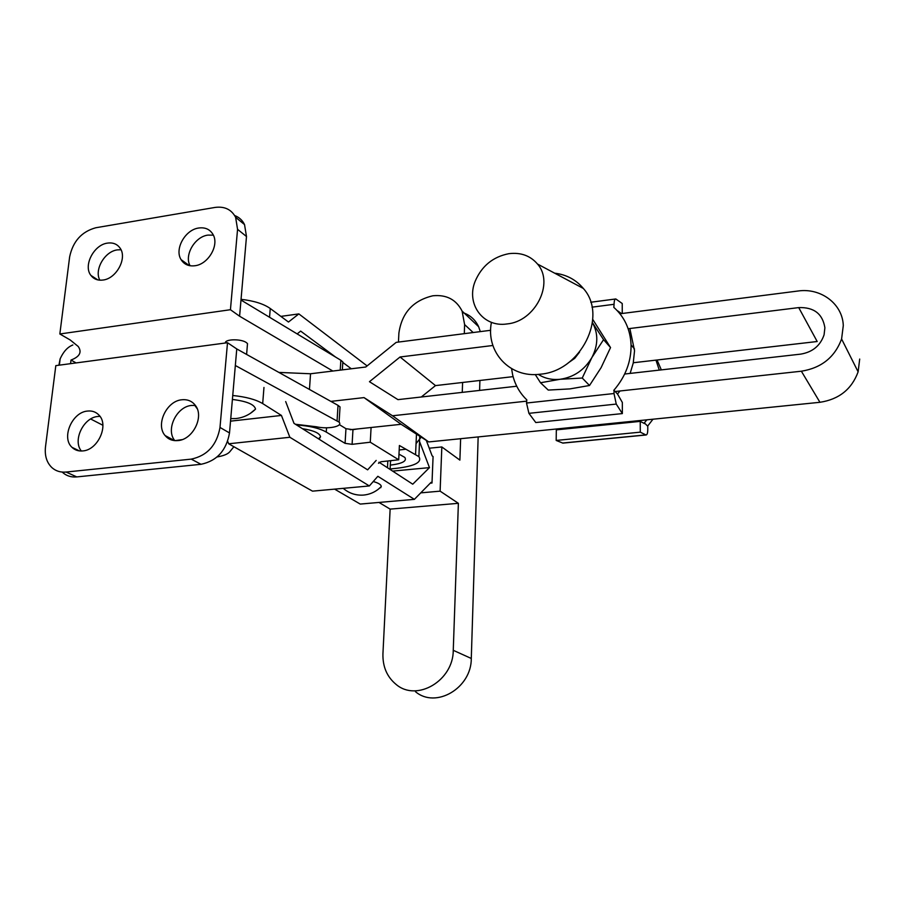<?xml version="1.0" encoding="UTF-8"?>
<svg xmlns="http://www.w3.org/2000/svg" width="905" height="905" viewBox="0 0 905 905"><rect width="100%" height="100%" fill="white"/><g stroke="black" fill="none" stroke-linecap="round" stroke-linejoin="round"><path stroke-width="1.36" d="M319.126 439.219L320.54 436.742C319.68 433.133 313.639 430.452 302.44 428.687M378.494 463.281L380.982 461.731L398.709 459.785L370.281 442.217L352.102 444.332L345.077 443.348L326.072 431.968C319.341 428.212 309.499 425.87 296.535 424.954M391.254 460.6L390.485 461.584M339.33 424.603L345.959 428.687L352.961 429.683L357.486 428.947M326.252 432.081L326.535 427.794M390.304 465.136C402.306 463.632 407.148 461.052 404.818 457.41L398.981 454.14M398.709 459.785L399.399 445.498L418.879 456.64C422.341 462.172 414.965 466.064 396.752 468.281L390.112 469.005M416.051 443.642L421.198 437.126M370.281 442.217L371.084 427.499M399.184 449.989L405.372 449.287M247.303 346.095L247.506 343.617L246.409 342.61C241.239 338.674 224.678 338.99 225.345 343.006M82.796 450.928C97.932 450.079 109.177 425.101 99.007 415.146C95.998 411.945 92.174 410.576 87.536 411.062C72.14 412.092 61.099 437.737 72.027 447.364C74.923 450.136 78.509 451.324 82.796 450.928M99.98 416.368L97.91 416.47C83.543 417.443 72.445 440.452 81.348 451.007M177.912 440.588C192.867 439.706 204.338 416.662 195.469 405.542C192.165 401.141 187.64 399.218 181.905 399.772C166.622 400.858 155.355 424.705 165.095 435.543C168.33 439.377 172.606 441.063 177.912 440.588M195.39 405.429L191.622 405.44C176.588 406.481 165.423 429.751 174.823 440.633M195.016 265.731C208.286 264.237 219.315 245.289 213.139 234.689C210.096 229.372 205.288 227.144 198.704 228.015C185.197 229.689 174.292 249.147 181.068 259.622C184.111 264.464 188.76 266.5 195.016 265.731M213.365 235.153L207.879 235.108C194.824 236.714 184.066 255.165 190.073 265.742M103.08 280.03C116.507 278.57 127.447 258.038 120.116 248.174C117.186 244.033 112.967 242.348 107.457 243.117C93.837 244.746 83.034 265.731 90.919 275.414C93.803 279.17 97.864 280.708 103.08 280.03M120.999 249.746L117.277 249.893C104.675 251.42 94.018 269.894 99.855 280.188M182.029 439.649L174.925 440.644M295.426 424.264L316.354 426.764C328.051 429.49 343.278 426.447 339.092 422.137L235.334 365.496L236.771 348.945L227.506 342.724L55.816 365.631L45.499 446.81C44.549 455.611 46.675 462.546 51.89 467.602C55.782 471.064 60.511 472.546 66.088 472.048L191.238 459.129C207.234 455.713 216.827 445.158 219.994 427.454L227.506 342.724M339.85 409.942L340.031 406.933L338.029 405.372L236.771 348.945M342.633 365.156L342.837 361.932L340.857 360.258L240.99 300.041L246.488 236.51L244.531 224.576C242.393 220.22 239.101 217.211 234.667 215.548M58.893 365.224L60.149 358.821C63.429 351.581 67.671 346.966 72.875 344.975M217.087 456.957C223.546 455.837 227.766 454.118 229.746 451.821L233.886 446.719M332.836 371.039L239.599 316.218L240.99 300.041M230.436 309.714L237.563 229.338L235.628 217.324C231.431 209.451 224.553 206.159 214.994 207.437L95.851 227.743C81.688 231.612 72.954 241.296 69.651 256.794L59.843 333.979L230.436 309.714L239.599 316.218M70.556 363.663L71.009 360.054C79.731 356.694 82.14 352.169 78.215 346.468L70.183 339.963L59.843 333.979M62.66 472.489C66.529 475.928 71.246 477.399 76.778 476.912L201.023 464.299C216.906 460.928 226.397 450.475 229.508 432.941L235.334 365.496M76.122 362.928L71.009 360.054M491.426 322.327C485.499 351.694 509.696 378.403 540.24 374.195C580.863 371.31 608.33 315.947 583.34 288.446C576.021 279.702 566.462 274.611 554.652 273.174M508.848 253.683C492.976 256.805 481.754 265.991 475.182 281.229C465.781 303.854 483.066 327.734 507.083 323.933C535.217 321.524 554.55 283.129 537.513 264.045C530.341 255.674 520.782 252.224 508.848 253.683M568.227 362.905L574.72 358.346L579.585 352.068M538.362 374.387C544.72 378.482 551.982 380.111 560.127 379.274C573.838 377.249 584.404 370.032 591.825 357.645C598.216 345.224 598.431 333.572 592.47 322.689L603.556 339.658L591.825 357.645L582.254 378.041L560.127 379.274L540.523 382.758L535.251 374.534M582.254 378.041L589.517 385.496L569.901 388.901L548.249 390.078L540.523 382.758M603.556 339.658L610.536 347.577L592.775 319.454M589.517 385.496L601.101 367.656L610.536 347.577M526.518 403.03L614.009 393.528L614.02 390.36L617.595 394.15L622.346 402.476L622.357 413.585L535.783 422.545L528.916 413.336L526.518 403.03L526.823 399.886C519.73 393.03 515.002 384.693 512.66 374.896L511.574 368.652M622.244 313.481L622.233 303.514L615.796 298.955C614.721 299.023 614.144 300.799 614.076 304.295L613.828 307.383C624.608 317.022 630.355 329.533 631.068 344.918C631.271 361.57 625.502 376.729 613.76 390.383L614.02 390.36M655.955 360.133L659.293 370.111M646.883 419.83L644.337 422.861L647.765 426.221L647.788 429.219C647.742 432.929 647.188 434.841 646.102 434.977L562.876 443.111L556.179 440.441L640.288 432.16L640.231 421.379L644.586 423.631L644.575 422.839M657.064 360.009L661.329 369.885M652.98 419.207L647.652 426.097M559.878 429.502L559.154 428.71M562.571 443.043L645.842 434.898L640.288 432.16M556.179 440.441L556.326 429.864L640.231 421.379M617.47 394.026L620.027 390.971M630.14 373.403L633.251 363.007L634.541 350.733L629.857 328.515M621.464 313.571L617.583 310.811M622.357 413.585L616.26 404.083L528.916 413.336M614.009 393.528L616.26 404.083M615.106 391.514L801.366 371.208C821.412 367.984 834.817 357.237 841.593 338.979L843.29 325.585C842.612 303.854 820.812 287.62 798.029 291.014L619.959 313.775M624.676 374.025L800.654 354.138C812.543 352.147 820.349 345.71 824.082 334.816L824.885 327.768C822.645 313.809 813.923 307.089 798.719 307.598L628.149 328.73M421.289 397.001L435.497 385.598L513.09 376.638M492.897 345.484L400.055 356.989L435.497 385.598M400.055 356.989L369.455 381.706L397.951 399.637L516.744 386.22M633.308 362.747L817.181 341.513L798.719 307.598M309.453 389.455L310.539 373.765L278.864 372.408M859.693 359.059L858.121 371.842C851.741 389.218 839.014 399.365 819.941 402.295L428.71 441.934L401.119 424.298L350.144 429.728M310.539 373.765L365.756 367.011L396.198 342.362L490.668 330.291M330.891 401.39L364.014 397.6L392.51 415.768L526.552 401.164M392.51 415.768L428.71 441.934M364.014 397.6L401.119 424.298M250.346 413.37L255.527 409.128C254.52 404.467 246.805 401.243 232.404 399.456M464.299 333.651L464.616 324.59L462.104 311.094C456.222 299.566 446.482 294.464 432.884 295.777C413.121 300.449 401.797 312.904 398.89 333.131L398.449 342.067M378.019 489.458L381.265 486.573C381.197 484.684 378.516 482.999 373.245 481.528M241.058 299.329C253.909 300.788 263.638 303.842 270.244 308.492L288.469 322.033L298.854 313.899L367.102 365.914M430.282 483.168L432.002 483.01L433.076 456.539L432.138 455.882L426.3 440.384M280.867 316.388L298.854 313.899M297.168 333.922L300.652 331.094L335.619 357.102M342.803 362.452L351.31 368.776M392.623 471.109L429.468 467.625L419.547 441.527M263.966 387.453L262.688 403.585C255.866 399.524 245.889 396.831 232.743 395.496M194.79 405.372L197.211 408.721M429.468 467.625L412.748 484.198L378.991 462.217M376.175 460.419L367.622 469.842L293.989 423.348L285.675 401.56M230.526 421.153L281.444 415.44L289.86 437.273L369.353 485.951L312.519 491.155L228.671 443.778L289.86 437.273M227.675 441.323L228.671 443.778M334.601 489.13L360.235 504.074L414.377 499.356L377.849 476.29L369.353 485.951M432.002 483.01L431.052 482.376L414.377 499.356M262.688 403.585L281.444 415.44M380.089 487.727L380.835 487.659M458.383 503.316L390.134 509.119L382.939 653.682C382.589 666.646 386.978 676.895 396.119 684.44C416.832 702.223 453.405 680.639 453.258 650.31L458.383 503.316L440.113 491.155L420.757 492.863M390.134 509.119L378.98 502.433M429.242 448.201L441.832 446.957L459.887 460.113L460.634 438.699M462.251 392.374L462.602 382.464M478.157 436.923L471.29 658.467C471.55 688.06 435.825 709.056 415.463 691.669M462.715 312.576C470.034 314.974 475.34 319.691 478.643 326.716L480.306 331.615M479.899 380.462L479.593 390.417M441.832 446.957L440.113 491.155M387.826 460.984L387.476 467.761M345.077 443.348L345.959 428.687M352.102 444.332L352.961 429.683M415.565 454.423L416.481 434.106M337.079 420.621L338.029 405.372M340.235 370.134L340.857 360.258M246.488 236.51L237.563 229.338M102.876 425.271L90.681 418.992M229.508 432.941L219.994 427.454M59.345 365.168L60.149 358.821M201.023 464.299L191.238 459.129M76.778 476.912L66.088 472.048M614.076 304.295L591.994 307.168M801.366 371.208L819.941 402.295M269.554 317.27L270.244 308.492M464.616 324.59L473.157 332.52M453.258 650.31L471.29 658.467M318.56 438.868L320.54 436.742M390.089 469.457L390.53 460.679M418.879 456.64L419.773 436.221M342.339 369.873L342.837 361.932M339.092 422.137L340.031 406.933M244.531 224.576L235.628 217.324M97.831 279.905L90.919 275.414M189.315 265.606L181.068 259.622M174.529 440.611L165.095 435.543M79.402 450.905L72.027 447.364M537.513 264.045L583.34 288.446M631.068 344.918L634.507 348.991M615.468 299.001L590.739 302.247M841.593 338.979L858.121 371.842M246.601 354.432L247.506 343.617M230.741 418.642L235.753 418.563C243.366 417.748 249.95 414.603 255.527 409.128M343.221 488.338C349.047 493.316 355.778 495.555 363.391 495.092C370.315 494.447 376.265 491.619 381.265 486.573M462.104 311.094L478.643 326.716M225.911 342.938L226.024 341.649"/></g></svg>
